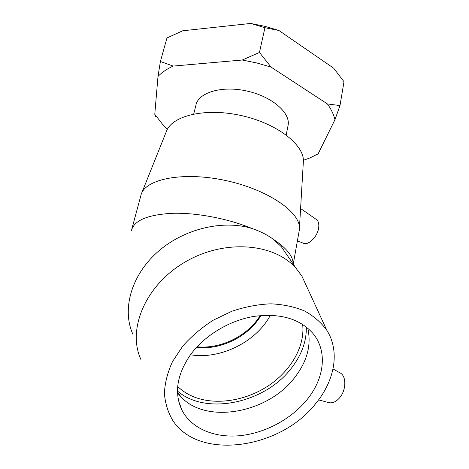 <?xml version="1.0" encoding="UTF-8"?>
<svg xmlns="http://www.w3.org/2000/svg" width="469" height="469" viewBox="0 0 469 469"><rect width="100%" height="100%" fill="white"/><g stroke="black" fill="none" stroke-linecap="round" stroke-linejoin="round"><path stroke-width="0.7" d="M250.675 23.45L264.932 27.712L259.457 52.469L242.244 60.02L173.143 66.076L160.398 61.486L166.958 37.96L182.693 30.784L250.675 23.45L264.979 26.34L278.914 30.491L333.67 68.198L344 81.712L339.99 105.578L327.403 103.93L271.123 67.149L259.457 52.469M160.398 61.486L157.994 76.459L154.77 114.272L155.597 116.382M154.77 114.272L164.578 126.906L167.462 129.139M264.932 27.712L278.914 30.491M315.907 155.087L318.146 153.809L334.948 119.724L339.99 105.578M157.994 76.459C161.823 72.443 166.87 68.984 173.143 66.076M242.244 60.02L256.865 62.987L271.123 67.149M318.146 153.809L310.138 157.848L303.39 160.304M327.403 103.93C331.249 109.277 333.764 114.542 334.948 119.724M287.89 126.372L288.165 124.977C290.317 112.361 271.27 96.116 246.202 90.869C221.157 85.464 198.07 92.756 195.89 105.367L193.726 113.985M302.657 324.39C305.096 345.911 291.431 369.988 269.388 385.102C247.304 400.174 218.167 405.468 196.042 397.7C188.878 395.144 182.763 391.41 177.692 386.491M270.361 315.221C256.32 341.901 220.377 359.817 190.461 354.769M196.511 347.388C220.641 350.39 248.752 336.414 260.957 315.508M318.568 399.893L327.907 402.373C331.882 403.698 335.827 402.126 339.738 397.659C346.04 390.319 346.532 377.123 340.828 373.342L339.269 372.462M140.993 359.641C126.906 329.631 145.279 285.304 184.774 262.212C224.112 238.862 274.043 242.942 296.05 268.291L301.884 276.071L307.453 288.177M132.903 334.291C121.829 309.851 130.886 276.007 157.045 252.463C183.144 228.895 222.863 219.322 252.24 228.573C260.494 231.399 267.582 235.022 273.509 239.442L281.429 246.805L289.543 258.73M306.321 327.004C306.585 341.291 301.631 354.986 291.454 368.095C265.337 402.912 206.243 416.015 177.493 391.07M307.758 328.183C311.574 344.856 307.224 361.3 294.708 377.522C268.385 412.573 207.708 424.592 181.526 397.489L177.54 392.958M307.054 399.641C291.278 419.139 265.196 433.157 239.847 435.683C214.544 438.122 191.329 428.566 181.925 410.099C173.946 393.098 176.854 374.573 190.654 354.511C204.736 335.364 229.423 320.485 253.911 316.405C279.858 313.005 299.433 318.562 312.647 333.09C327.808 350.712 324.601 378.207 307.054 399.641M316.053 403.135C281.494 448.47 199.87 461.267 173.067 420.922C168.119 412.72 165.229 403.58 164.402 393.503C164.853 383.073 167.539 372.474 172.451 361.699L182.693 346.175C191.387 336.355 201.57 327.696 213.248 320.198L231.885 311.246C244.935 306.861 257.874 304.387 270.689 303.824C283.106 304.387 294.385 306.761 304.522 310.953C313.761 316.077 321.201 322.537 326.84 330.323C340.095 351.152 334.872 380.201 316.053 403.135M297.399 240.867L303.003 243.065C307.916 246.213 317.648 236.792 318.68 227.694C319.143 224.041 318.498 221.391 316.751 219.744L315.883 219.146M299.017 231.803L299.445 227.899C299.668 211.513 266.996 189.23 225.149 180.413C183.326 171.443 145.994 178.847 141.216 194.266L131.795 229.194M303.25 163.447L303.408 160.844C303.683 144.071 275.825 122.808 240.034 115.28C204.273 107.6 171.455 115.966 166.29 131.701L141.615 193.269M252.24 228.573C228.092 218.613 196.728 212.621 172.61 213.301C147.776 214.632 134.046 220.395 131.42 230.578M293.154 264.035C293.254 256.385 286.706 248.189 273.509 239.442M260.137 315.584C247.884 335.827 220.706 349.341 197.08 346.779M288.165 124.977L286.207 134.972M296.05 268.291L289.361 258.372M340.828 373.342L333.013 368.939M177.511 392.277L181.526 397.489M178.566 400.702L181.925 410.099M326.84 330.323L301.884 276.071M316.751 219.744L300.588 208.529M299.369 229.833L293.236 264.158M303.408 160.844L299.445 227.899"/></g></svg>
